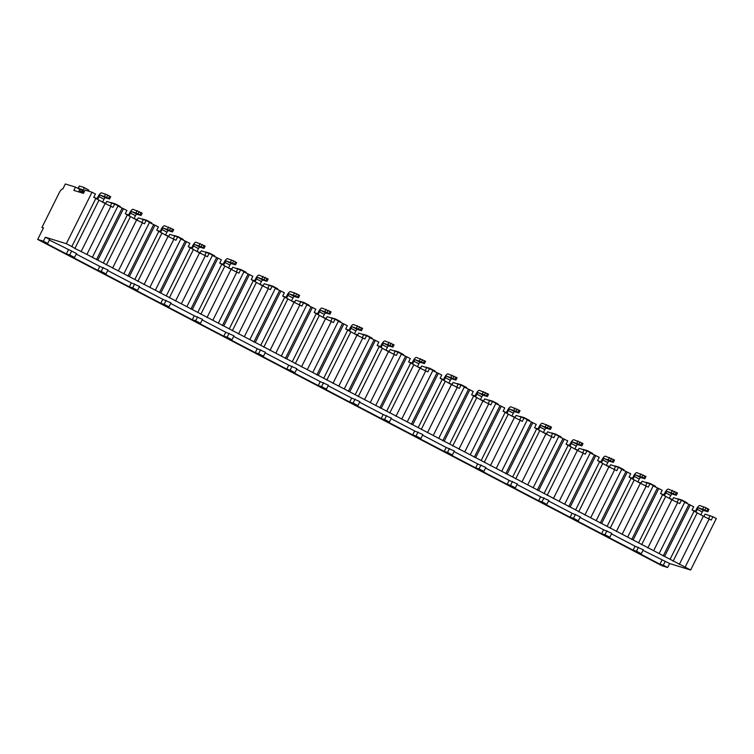 <?xml version="1.0" encoding="UTF-8"?>
<svg xmlns="http://www.w3.org/2000/svg" width="754" height="754" viewBox="0 0 754 754"><rect width="100%" height="100%" fill="white"/><g stroke="black" fill="none" stroke-linecap="round" stroke-linejoin="round"><path stroke-width="1.13" d="M43.336 228.132L41.96 227.416L43.459 227.878L37.7 239.433L661.984 565.754L667.639 567.498L669.609 563.54L690.626 570.024L716.3 518.535L712.888 516.754L711.248 520.053L703.35 516.217L692.031 510.006L693.68 506.707L684.698 502.305M78.605 191.874L79.849 189.386L75.504 187.115L65.344 183.976L62.874 188.924A4.807 1.546 -62.4 0 0 59.236 192.76L41.96 227.416M110.923 206.247L86.898 254.437L92.384 257.312L118.048 205.814L114.646 204.032L112.996 207.331L105.108 203.505L93.779 197.294L95.428 193.995L92.016 192.213L85.089 190.074L83.449 193.373L73.864 190.413L75.504 187.115M695.16 511.749L695.452 511.165L692.53 510.269M96.917 199.028L97.2 198.453L94.278 197.548M142.082 213.146L133.081 209.31A4.43 1.433 -62.4 0 0 129.726 212.845L128.689 214.918M173.571 229.612L164.57 225.766A4.43 1.433 -62.4 0 0 161.215 229.301L159.895 231.949L160.178 231.374L157.256 230.47M205.06 246.068L196.059 242.222A4.43 1.433 -62.4 0 0 192.694 245.757L191.375 248.405L191.657 247.83L188.736 246.926M222.864 264.861L223.146 264.286L220.225 263.382M268.028 278.98L259.037 275.144A4.43 1.433 -62.4 0 0 255.672 278.678L254.635 280.752M285.832 297.783L286.124 297.208L283.202 296.303M331.006 311.902L322.005 308.066A4.43 1.433 -62.4 0 0 318.65 311.591L317.321 314.248L317.613 313.664L314.682 312.759M362.495 328.358L353.494 324.522A4.43 1.433 -62.4 0 0 350.129 328.056L348.81 330.704L349.093 330.12L346.171 329.225M393.974 344.823L384.983 340.978A4.43 1.433 -62.4 0 0 381.618 344.512L380.299 347.16L380.582 346.586L377.66 345.681M425.463 361.279L416.462 357.434A4.43 1.433 -62.4 0 0 413.107 360.968L411.788 363.617L412.07 363.042L409.149 362.137M456.952 377.735L447.951 373.899A4.43 1.433 -62.4 0 0 444.596 377.434L443.267 380.082L443.559 379.498L440.628 378.593M488.441 394.191L479.44 390.355A4.43 1.433 -62.4 0 0 476.076 393.89L475.048 395.963M519.93 410.657L510.929 406.811A4.43 1.433 -62.4 0 0 507.565 410.346L506.245 412.994L506.528 412.419L503.606 411.514M551.41 427.113L542.409 423.277A4.43 1.433 -62.4 0 0 539.053 426.802L537.734 429.45L538.017 428.875L535.095 427.97M582.899 443.569L573.898 439.733A4.43 1.433 -62.4 0 0 570.542 443.267L569.223 445.916L569.506 445.331L566.584 444.426M614.387 460.025L605.387 456.189A4.43 1.433 -62.4 0 0 602.022 459.723L600.702 462.372L600.985 461.787L598.063 460.892M645.876 476.49L636.876 472.645A4.43 1.433 -62.4 0 0 633.511 476.179L632.191 478.828L632.474 478.253L629.552 477.348M677.356 492.946L668.364 489.11A4.43 1.433 -62.4 0 0 665 492.645L663.68 495.293L663.963 494.709L661.041 493.804M641.154 483.022L637.959 482.042M609.666 466.566L606.47 465.586M578.177 450.11L574.991 449.12M546.697 433.654L543.502 432.664M515.208 417.188L512.013 416.208M483.719 400.732L480.524 399.743M472.117 395.058L475.039 395.954M452.23 384.276L449.035 383.286M420.751 367.811L417.556 366.83M389.262 351.355L386.067 350.374M357.773 334.899L354.578 333.909M326.284 318.442L323.089 317.453M294.795 301.977L291.609 300.997M263.316 285.521L260.121 284.531M251.713 279.847L254.635 280.742M231.827 269.065L228.632 268.075M200.338 252.599L197.143 251.619M168.849 236.143L165.663 235.163M137.369 219.687L134.174 218.698M125.767 214.013L128.689 214.909M105.88 203.231L102.685 202.242M79.274 190.526L81.837 191.874M672.643 499.487L669.448 498.498M142.412 222.713L118.378 270.903L123.863 273.768L149.537 222.279L146.125 220.498L144.485 223.797L136.587 219.961L125.268 213.75L126.917 210.451L117.935 206.049M173.891 239.169L149.867 287.359L155.352 290.224L181.026 238.735L177.614 236.954L175.974 240.253L168.076 236.426L156.757 230.206L158.406 226.907L149.424 222.515M205.38 255.625L181.356 303.815L186.841 306.68L212.515 255.191L209.103 253.41L207.454 256.709L199.565 252.882L188.246 246.671L189.885 243.363L180.903 238.971M236.869 272.081L212.845 320.271L218.33 323.146L243.994 271.647L240.592 269.866L238.943 273.174L231.054 269.338L219.734 263.127L221.374 259.828L212.392 255.427M268.358 288.546L244.324 336.736L249.81 339.602L275.483 288.113L272.081 286.332L270.432 289.63L262.533 285.804L251.214 279.583L252.863 276.284L243.881 271.883M299.838 305.002L275.813 353.192L281.299 356.058L306.972 304.569L303.56 302.788L301.92 306.086L294.022 302.26L282.703 296.049L284.352 292.74L275.37 288.348M331.326 321.458L307.302 369.649L312.787 372.514L338.461 321.025L335.049 319.244L333.4 322.542L325.511 318.716L314.192 312.505L315.832 309.206L306.859 304.804M362.815 337.924L338.791 386.114L344.276 388.979L369.95 337.49L366.538 335.7L364.889 339.008L357 335.172L345.681 328.961L347.321 325.662L338.339 321.261M394.304 354.38L370.271 402.57L375.756 405.435L401.43 353.946L398.027 352.165L396.378 355.464L388.48 351.637L377.16 345.417L378.81 342.118L369.828 337.726M425.784 370.836L401.759 419.026L407.245 421.891L432.919 370.402L429.507 368.621L427.867 371.92L419.969 368.093L408.649 361.882L410.299 358.574L401.317 354.182M457.273 387.292L433.248 435.482L438.734 438.357L464.407 386.859L460.996 385.077L459.356 388.385L451.457 384.549L440.138 378.338L441.778 375.04L432.805 370.638M488.762 403.758L464.737 451.948L470.223 454.813L495.896 403.324L492.485 401.543L490.835 404.841L482.946 401.005L471.627 394.794L473.267 391.496L464.285 387.094M520.251 420.214L496.226 468.404L501.712 471.269L527.376 419.78L523.973 417.999L522.324 421.298L514.435 417.471L503.106 411.25L504.756 407.952L495.774 403.56M551.74 436.67L527.706 484.86L533.191 487.725L558.865 436.236L555.453 434.455L553.813 437.754L545.915 433.927L534.595 427.716L536.245 424.417L527.263 420.016M583.219 453.126L559.195 501.316L564.68 504.19L590.354 452.702L586.942 450.911L585.302 454.219L577.404 450.383L566.084 444.172L567.734 440.873L558.752 436.472M614.708 469.591L590.684 517.781L596.169 520.646L621.843 469.158L618.431 467.376L616.781 470.675L608.893 466.849L597.573 460.628L599.213 457.329L590.231 452.928M646.197 486.047L622.173 534.237L627.658 537.102L653.322 485.614L649.92 483.832L648.27 487.131L640.382 483.305L629.062 477.094L630.702 473.785L621.72 469.393M677.686 502.503L653.652 550.693L659.137 553.568L684.811 502.07L681.409 500.288L679.759 503.587L671.861 499.761L660.542 493.55L662.191 490.251L653.209 485.849M79.396 186.068L83.468 187.256A4.43 1.433 -62.4 0 1 83.553 187.284L88.51 189.876A4.43 1.433 117.6 0 1 88.84 191.224M82.214 192.986L82.883 191.648A4.43 1.433 -62.4 0 0 83.553 187.284M81.404 192.741L82.073 191.393A1.847 0.594 117.6 0 0 82.356 189.584L82.318 189.565A1.847 0.594 117.6 0 1 82.356 189.584M79.424 186.012L78.275 188.321L82.318 189.565M78.275 188.321L82.403 190.564M96.917 199.037L98.237 196.389A4.43 1.433 -62.4 0 1 101.602 192.854L107.765 195.088L106.616 197.397L100.442 195.163L105.409 197.755A1.847 0.594 -62.4 0 0 104.005 199.226L102.535 202.166M106.616 197.397L109.547 199.018L105.409 197.755M97.634 199.471L99.047 196.634A1.847 0.594 117.6 0 1 100.442 195.163M107.765 195.088L110.602 196.69M83.619 187.331L88.425 189.848A4.43 1.433 117.6 0 1 88.51 189.876M110.885 202.524L114.957 203.712A4.43 1.433 -62.4 0 1 115.032 203.75L119.999 206.342A4.43 1.433 117.6 0 1 120.357 207.312M115.381 204.419A4.43 1.433 -62.4 0 0 115.032 203.75M139.254 211.544L138.105 213.853L131.931 211.62L136.889 214.211A1.847 0.594 -62.4 0 0 135.494 215.682L134.023 218.622M138.105 213.853L141.036 215.474L136.889 214.211M129.113 215.936L130.536 213.09A1.847 0.594 117.6 0 1 131.931 211.62M115.108 203.797L119.914 206.304A4.43 1.433 117.6 0 1 119.999 206.342M142.374 218.99L146.446 220.177A4.43 1.433 -62.4 0 1 146.521 220.206L151.479 222.798A4.43 1.433 117.6 0 1 151.837 223.778M146.87 220.884A4.43 1.433 -62.4 0 0 146.521 220.206M170.743 228L169.584 230.319L163.42 228.076L168.378 230.667A1.847 0.594 -62.4 0 0 166.983 232.147L165.512 235.078M169.584 230.319L172.525 231.93L168.378 230.667M160.602 232.392L162.016 229.555A1.847 0.594 117.6 0 1 163.42 228.076M146.596 220.253L151.403 222.769A4.43 1.433 117.6 0 1 151.479 222.798M173.863 235.446L177.935 236.633A4.43 1.433 -62.4 0 1 178.01 236.662L182.968 239.254A4.43 1.433 117.6 0 1 183.326 240.234M178.359 237.34A4.43 1.433 -62.4 0 0 178.01 236.662M202.223 244.466L201.073 246.775L194.909 244.541L199.867 247.133A1.847 0.594 -62.4 0 0 198.462 248.603L197.001 251.544M201.073 246.775L204.014 248.386L199.867 247.133M192.091 248.848L193.505 246.011A1.847 0.594 117.6 0 1 194.909 244.541M178.085 236.709L182.892 239.225A4.43 1.433 117.6 0 1 182.968 239.254M205.342 251.902L209.414 253.09A4.43 1.433 -62.4 0 1 209.499 253.127L214.456 255.719A4.43 1.433 117.6 0 1 214.815 256.69M209.838 253.796A4.43 1.433 -62.4 0 0 209.499 253.127M222.864 264.871L224.183 262.222A4.43 1.433 -62.4 0 1 227.548 258.688L233.712 260.922L232.562 263.231L226.398 260.997L231.355 263.589A1.847 0.594 -62.4 0 0 229.951 265.059L228.49 268M232.562 263.231L235.493 264.852L231.355 263.589M223.58 265.314L224.994 262.467A1.847 0.594 117.6 0 1 226.398 260.997M233.712 260.922L236.549 262.524M209.565 253.165L214.372 255.681A4.43 1.433 117.6 0 1 214.456 255.719M236.831 268.358L240.903 269.546A4.43 1.433 -62.4 0 1 240.978 269.583L245.945 272.175A4.43 1.433 117.6 0 1 246.304 273.155M241.327 270.252A4.43 1.433 -62.4 0 0 240.978 269.583M265.201 277.378L264.051 279.687L257.877 277.453L262.835 280.045A1.847 0.594 -62.4 0 0 261.44 281.515L259.97 284.456M264.051 279.687L266.982 281.308L262.835 280.045M255.059 281.77L256.483 278.923A1.847 0.594 117.6 0 1 257.877 277.453M241.054 269.63L245.861 272.137A4.43 1.433 117.6 0 1 245.945 272.175M268.32 284.823L272.392 286.011A4.43 1.433 -62.4 0 1 272.467 286.039L277.425 288.631A4.43 1.433 117.6 0 1 277.783 289.611M272.816 286.718A4.43 1.433 -62.4 0 0 272.467 286.039M285.841 297.783L287.161 295.134A4.43 1.433 -62.4 0 1 290.516 291.6L296.69 293.843L295.54 296.152L289.366 293.909L294.324 296.501A1.847 0.594 -62.4 0 0 292.929 297.981L291.459 300.921M295.54 296.152L298.471 297.764L294.324 296.501M286.548 298.226L287.962 295.389A1.847 0.594 117.6 0 1 289.366 293.909M296.69 293.843L299.517 295.445M272.543 286.086L277.349 288.603A4.43 1.433 117.6 0 1 277.425 288.631M299.809 301.28L303.881 302.467A4.43 1.433 -62.4 0 1 303.956 302.495L308.914 305.087A4.43 1.433 117.6 0 1 309.272 306.067M304.305 303.174A4.43 1.433 -62.4 0 0 303.956 302.495M328.169 310.299L327.019 312.608L320.855 310.375L325.813 312.967A1.847 0.594 -62.4 0 0 324.409 314.437L322.948 317.377M327.019 312.608L329.96 314.229L325.813 312.967M318.037 314.682L319.451 311.845A1.847 0.594 117.6 0 1 320.855 310.375M304.032 302.543L308.838 305.059A4.43 1.433 117.6 0 1 308.914 305.087M331.289 317.736L335.36 318.923A4.43 1.433 -62.4 0 1 335.445 318.961L340.403 321.553A4.43 1.433 117.6 0 1 340.761 322.524M335.784 319.63A4.43 1.433 -62.4 0 0 335.445 318.961M359.658 326.755L358.508 329.064L352.344 326.831L357.302 329.423A1.847 0.594 -62.4 0 0 355.897 330.893L354.437 333.834M358.508 329.064L361.439 330.686L357.302 329.423M349.526 331.147L350.94 328.301A1.847 0.594 117.6 0 1 352.344 326.831M335.511 319.008L340.327 321.515A4.43 1.433 117.6 0 1 340.403 321.553M362.778 334.201L366.849 335.389A4.43 1.433 -62.4 0 1 366.934 335.417L371.892 338.009A4.43 1.433 117.6 0 1 372.25 338.989M367.273 336.086A4.43 1.433 -62.4 0 0 366.934 335.417M391.147 343.211L389.997 345.521L383.824 343.287L388.781 345.879A1.847 0.594 -62.4 0 0 387.386 347.358L385.916 350.29M389.997 345.521L392.928 347.142L388.781 345.879M381.015 347.603L382.429 344.767A1.847 0.594 117.6 0 1 383.824 343.287M367 335.464L371.807 337.981A4.43 1.433 117.6 0 1 371.892 338.009M394.267 350.657L398.338 351.845A4.43 1.433 -62.4 0 1 398.414 351.873L403.371 354.465A4.43 1.433 117.6 0 1 403.729 355.445M398.762 352.552A4.43 1.433 -62.4 0 0 398.414 351.873M422.636 359.677L421.486 361.986L415.313 359.752L420.27 362.344A1.847 0.594 -62.4 0 0 418.875 363.814L417.405 366.755M421.486 361.986L424.417 363.598L420.27 362.344M412.495 364.059L413.918 361.223A1.847 0.594 117.6 0 1 415.313 359.752M398.489 351.92L403.296 354.437A4.43 1.433 117.6 0 1 403.371 354.465M425.756 367.113L429.827 368.301A4.43 1.433 -62.4 0 1 429.903 368.338L434.86 370.93A4.43 1.433 117.6 0 1 435.218 371.901M430.251 369.008A4.43 1.433 -62.4 0 0 429.903 368.338M454.125 376.133L452.966 378.442L446.802 376.208L451.759 378.8A1.847 0.594 -62.4 0 0 450.355 380.27L448.894 383.211M452.966 378.442L455.906 380.063L451.759 378.8M443.983 380.525L445.397 377.679A1.847 0.594 117.6 0 1 446.802 376.208M429.978 368.376L434.785 370.893A4.43 1.433 117.6 0 1 434.86 370.93M457.244 383.569L461.316 384.757A4.43 1.433 -62.4 0 1 461.391 384.794L466.349 387.386A4.43 1.433 117.6 0 1 466.707 388.357M461.74 385.464A4.43 1.433 -62.4 0 0 461.391 384.794M485.604 392.589L484.454 394.898L478.29 392.664L483.248 395.256A1.847 0.594 -62.4 0 0 481.844 396.727L480.383 399.667M484.454 394.898L487.395 396.519L483.248 395.256M475.472 396.981L476.886 394.135A1.847 0.594 117.6 0 1 478.29 392.664M461.457 384.842L466.274 387.349A4.43 1.433 117.6 0 1 466.349 387.386M488.724 400.035L492.796 401.222A4.43 1.433 -62.4 0 1 492.88 401.251L497.838 403.842A4.43 1.433 117.6 0 1 498.196 404.823M493.22 401.929A4.43 1.433 -62.4 0 0 492.88 401.251M517.093 409.045L515.943 411.364L509.77 409.12L514.737 411.712A1.847 0.594 -62.4 0 0 513.333 413.192L511.862 416.133M515.943 411.364L518.875 412.975L514.737 411.712M506.961 413.437L508.375 410.6A1.847 0.594 117.6 0 1 509.77 409.12M492.946 401.298L497.753 403.814A4.43 1.433 117.6 0 1 497.838 403.842M520.213 416.491L524.284 417.678A4.43 1.433 -62.4 0 1 524.36 417.707L529.317 420.298A4.43 1.433 117.6 0 1 529.685 421.279M524.709 418.385A4.43 1.433 -62.4 0 0 524.36 417.707M548.582 425.51L547.432 427.82L541.259 425.586L546.216 428.178A1.847 0.594 -62.4 0 0 544.822 429.648L543.351 432.589M547.432 427.82L550.363 429.441L546.216 428.178M538.441 429.893L539.864 427.056A1.847 0.594 117.6 0 1 541.259 425.586M524.435 417.754L529.242 420.27A4.43 1.433 117.6 0 1 529.317 420.298M551.702 432.947L555.773 434.134A4.43 1.433 -62.4 0 1 555.849 434.172L560.806 436.764A4.43 1.433 117.6 0 1 561.164 437.735M556.198 434.841A4.43 1.433 -62.4 0 0 555.849 434.172M580.071 441.967L578.912 444.276L572.748 442.042L577.705 444.634A1.847 0.594 -62.4 0 0 576.31 446.104L574.84 449.045M578.912 444.276L581.852 445.897L577.705 444.634M569.93 446.359L571.344 443.512A1.847 0.594 117.6 0 1 572.748 442.042M555.924 434.219L560.731 436.726A4.43 1.433 117.6 0 1 560.806 436.764M583.191 449.412L587.262 450.6A4.43 1.433 -62.4 0 1 587.338 450.628L592.295 453.22A4.43 1.433 117.6 0 1 592.653 454.2M587.686 451.297A4.43 1.433 -62.4 0 0 587.338 450.628M611.551 458.423L610.401 460.732L604.237 458.498L609.194 461.09A1.847 0.594 -62.4 0 0 607.79 462.56L606.329 465.501M610.401 460.732L613.341 462.353L609.194 461.09M601.419 462.815L602.832 459.968A1.847 0.594 117.6 0 1 604.237 458.498M587.413 450.675L592.22 453.192A4.43 1.433 117.6 0 1 592.295 453.22M614.67 465.868L618.742 467.056A4.43 1.433 -62.4 0 1 618.827 467.084L623.784 469.676A4.43 1.433 117.6 0 1 624.142 470.656M619.166 467.763A4.43 1.433 -62.4 0 0 618.827 467.084M643.039 474.888L641.89 477.197L635.726 474.963L640.683 477.555A1.847 0.594 -62.4 0 0 639.279 479.026L637.818 481.966M641.89 477.197L644.821 478.809L640.683 477.555M632.908 479.271L634.321 476.434A1.847 0.594 117.6 0 1 635.726 474.963M618.893 467.131L623.699 469.648A4.43 1.433 117.6 0 1 623.784 469.676M646.159 482.324L650.231 483.512A4.43 1.433 -62.4 0 1 650.306 483.54L655.273 486.141A4.43 1.433 117.6 0 1 655.631 487.112M650.655 484.219A4.43 1.433 -62.4 0 0 650.306 483.54M674.528 491.344L673.379 493.653L667.205 491.419L672.163 494.011A1.847 0.594 -62.4 0 0 670.768 495.482L669.298 498.422M673.379 493.653L676.31 495.274L672.163 494.011M664.387 495.727L665.81 492.89A1.847 0.594 117.6 0 1 667.205 491.419M650.382 483.587L655.188 486.104A4.43 1.433 117.6 0 1 655.273 486.141M677.648 498.78L681.72 499.968A4.43 1.433 -62.4 0 1 681.795 500.006L686.753 502.598A4.43 1.433 117.6 0 1 687.111 503.568M682.144 500.675A4.43 1.433 -62.4 0 0 681.795 500.006M695.169 511.749L696.489 509.101A4.43 1.433 -62.4 0 1 699.844 505.566L706.017 507.8L704.858 510.109L698.694 507.876L703.652 510.467A1.847 0.594 -62.4 0 0 702.257 511.938L700.786 514.878M704.858 510.109L707.799 511.73L703.652 510.467M695.876 512.192L697.29 509.346A1.847 0.594 117.6 0 1 698.694 507.876M706.017 507.8L708.845 509.402M681.87 500.053L686.677 502.56A4.43 1.433 117.6 0 1 686.753 502.598M712.888 516.754L705.037 514.124L703.868 516.462M114.646 204.032L106.785 201.412L105.617 203.75M146.125 220.498L138.274 217.868L137.105 220.206M177.614 236.954L169.763 234.324L168.594 236.671M209.103 253.41L201.243 250.79L200.083 253.127M240.592 269.866L232.732 267.246L231.563 269.583M272.081 286.332L264.22 283.702L263.052 286.039M303.56 302.788L295.709 300.167L294.541 302.505M335.049 319.244L327.189 316.623L326.03 318.961M366.538 335.7L358.678 333.079L357.509 335.417M398.027 352.165L390.167 349.536L388.998 351.873M429.507 368.621L421.656 366.001L420.487 368.338M460.996 385.077L453.135 382.457L451.976 384.794M492.485 401.543L484.624 398.913L483.465 401.251M523.973 417.999L516.113 415.369L514.944 417.716M555.453 434.455L547.602 431.835L546.433 434.172M586.942 450.911L579.091 448.291L577.922 450.628M618.431 467.376L610.57 464.747L609.411 467.084M649.92 483.832L642.059 481.212L640.891 483.55M681.409 500.288L673.548 497.668L672.38 500.006M98.906 200.262L74.882 248.452L71.828 246.567L95.862 198.377M71.828 246.567L66.343 243.702L92.016 192.213M690.626 570.024L685.141 567.159L709.165 518.969M118.378 270.903L97.831 260.158L123.505 208.669M103.317 263.023L127.351 214.833M149.867 287.359L129.32 276.614L154.994 225.126M134.806 279.489L158.83 231.299M181.356 303.815L160.809 293.08L186.483 241.582M166.295 295.945L190.319 247.755M212.845 320.271L192.298 309.536L217.963 258.047M197.784 312.401L221.808 264.211M244.324 336.736L223.778 325.992L249.451 274.503M229.263 328.857L253.297 280.667M275.813 353.192L255.267 342.448L280.94 290.959M260.752 345.323L284.776 297.133M307.302 369.649L286.756 358.913L312.429 307.425M292.241 361.779L316.265 313.589M338.791 386.114L318.245 375.369L343.909 323.881M323.73 378.235L347.754 330.045M370.271 402.57L349.724 391.826L375.398 340.337M355.209 394.691L379.243 346.501M401.759 419.026L381.213 408.291L406.887 356.793M386.698 411.156L410.723 362.966M433.248 435.482L412.702 424.747L438.376 373.258M418.187 427.612L442.212 379.422M464.737 451.948L444.191 441.203L469.865 389.714M449.676 444.068L473.701 395.878M496.226 468.404L475.67 457.659L501.344 406.17M481.156 460.534L505.189 412.344M527.706 484.86L507.159 474.125L532.833 422.626M512.645 476.99L536.678 428.8M559.195 501.316L538.648 490.581L564.322 439.092M544.134 493.446L568.158 445.256M590.684 517.781L570.137 507.037L595.811 455.548M575.622 509.902L599.647 461.712M622.173 534.237L601.626 523.502L627.29 472.004M607.111 526.367L631.136 478.177M653.652 550.693L633.106 539.958L658.779 488.469M638.591 542.823L662.625 494.633M685.141 567.159L664.594 556.414L690.268 504.926M670.08 559.279L694.104 511.089M659.137 553.568L664.594 556.414M669.609 563.54L642.983 550.335M638.44 547.244L636.461 551.202L641.296 553.728L643.275 549.77L635.085 546.207L611.503 533.879M606.951 530.778L604.972 534.746L609.807 537.272L611.786 533.304L603.605 529.751L580.014 517.423M575.462 514.322L573.492 518.281L578.318 520.807L580.297 516.848L572.116 513.286L548.526 500.958M543.973 497.866L542.003 501.825L546.839 504.351L548.808 500.392L540.627 496.829L517.037 484.502M512.494 481.41L510.515 485.369L515.35 487.895L517.319 483.936L509.139 480.373L485.557 468.046M481.005 464.945L479.026 468.903L483.861 471.438L485.84 467.471L477.65 463.917L454.068 451.58M449.516 448.489L447.537 452.447L452.372 454.973L454.351 451.015L446.17 447.452L422.579 435.124M418.027 432.033L416.057 435.991L420.892 438.517L422.862 434.558L414.681 430.996L391.09 418.668M386.538 415.567L384.568 419.535L389.403 422.061L391.373 418.102L383.192 414.54L359.611 402.212M355.059 399.111L353.079 403.07L357.914 405.595L359.894 401.637L351.703 398.074L328.122 385.746M323.57 382.655L321.59 386.613L326.425 389.139L328.405 385.181L320.224 381.618L296.633 369.29M292.081 366.199L290.111 370.157L294.946 372.683L296.916 368.725L288.735 365.162L265.144 352.834M260.592 349.733L258.622 353.701L263.457 356.227L265.427 352.259L257.246 348.706L233.655 336.369M229.112 333.277L227.133 337.236L231.968 339.762L233.947 335.803L225.757 332.241L202.176 319.913M197.623 316.821L195.644 320.78L200.479 323.306L202.458 319.347L194.278 315.785L170.687 303.457M166.134 300.356L164.165 304.324L168.99 306.85L170.97 302.891L162.789 299.329L139.198 287.001M134.646 283.9L132.676 287.858L137.511 290.394L139.481 286.426L131.3 282.873L107.709 270.535M103.166 267.444L101.187 271.402L106.022 273.928L107.992 269.97L99.811 266.407L76.229 254.079M71.677 250.988L69.698 254.946L74.533 257.472L76.512 253.514L49.387 240.055M37.7 239.433L43.355 241.176L47.7 243.448L49.67 239.48L45.334 237.218L66.343 243.702M86.898 254.437L74.882 248.452M92.384 257.312L97.831 260.158M123.863 273.768L129.32 276.614M155.352 290.224L160.809 293.08M186.841 306.68L192.298 309.536M218.33 323.146L223.778 325.992M249.81 339.602L255.267 342.448M281.299 356.058L286.756 358.913M312.787 372.514L318.245 375.369M344.276 388.979L349.724 391.826M375.756 405.435L381.213 408.291M407.245 421.891L412.702 424.747M438.734 438.357L444.191 441.203M470.223 454.813L475.67 457.659M501.712 471.269L507.159 474.125M533.191 487.725L538.648 490.581M564.68 504.19L570.137 507.037M596.169 520.646L601.626 523.502M627.658 537.102L633.106 539.958M688.883 504.492L663.209 555.99M697.158 512.984L673.124 561.174M703.35 516.217L679.326 564.407M43.355 241.176L45.334 237.218M667.639 567.498L663.303 565.227L665.273 561.268M47.7 243.448L44.345 242.411L66.352 253.909L68.322 249.951M636.461 551.202L633.115 550.166L606.461 536.235L609.807 537.272M641.296 553.728L637.95 552.691L659.948 564.199L661.927 560.231M663.303 565.227L659.948 564.199M69.698 254.946L66.352 253.909M74.533 257.472L71.187 256.435L97.841 270.366L99.811 266.407M101.187 271.402L97.841 270.366M106.022 273.928L102.676 272.901L129.32 286.831L131.3 282.873M132.676 287.858L129.32 286.831M137.511 290.394L134.155 289.357L160.809 303.287L162.789 299.329M164.165 304.324L160.809 303.287M168.99 306.85L165.644 305.813L192.298 319.743L194.278 315.785M195.644 320.78L192.298 319.743M200.479 323.306L197.133 322.269L223.787 336.209L225.757 332.241M227.133 337.236L223.787 336.209M231.968 339.762L228.622 338.734L255.276 352.665L257.246 348.706M258.622 353.701L255.276 352.665M263.457 356.227L260.111 355.191L286.756 369.121L288.735 365.162M290.111 370.157L286.756 369.121M294.946 372.683L291.591 371.647L318.245 385.577L320.224 381.618M321.59 386.613L318.245 385.577M326.425 389.139L323.08 388.112L349.733 402.042L351.703 398.074M353.079 403.07L349.733 402.042M357.914 405.595L354.568 404.568L381.222 418.498L383.192 414.54M384.568 419.535L381.222 418.498M389.403 422.061L386.057 421.024L412.702 434.954L414.681 430.996M416.057 435.991L412.702 434.954M420.892 438.517L417.537 437.48L444.191 451.42L446.17 447.452M447.537 452.447L444.191 451.42M452.372 454.973L449.026 453.946L475.68 467.876L477.65 463.917M479.026 468.903L475.68 467.876M483.861 471.438L480.515 470.402L507.169 484.332L509.139 480.373M510.515 485.369L507.169 484.332M515.35 487.895L512.004 486.858L538.648 500.788L540.627 496.829M542.003 501.825L538.648 500.788M546.839 504.351L543.483 503.323L570.137 517.253L572.116 513.286M573.492 518.281L570.137 517.253M578.318 520.807L574.972 519.779L601.626 533.709L603.605 529.751M604.972 534.746L601.626 533.709M633.115 550.166L635.085 546.207M105.108 203.505L81.074 251.695M122.12 208.236L96.446 259.734M130.395 216.728L106.361 264.918M136.587 219.961L112.563 268.151M153.609 224.701L127.935 276.19M161.874 233.184L137.85 281.374M168.076 236.426L144.052 284.616M185.098 241.157L159.424 292.646M193.363 249.64L169.339 297.83M199.565 252.882L175.541 301.072M216.577 257.614L190.913 309.112M224.852 266.105L200.828 314.295M231.054 269.338L207.02 317.528M248.066 274.079L222.392 325.568M256.341 282.562L232.317 330.752M262.533 285.804L238.509 333.994M279.555 290.535L253.881 342.024M287.83 299.018L263.796 347.208M294.022 302.26L269.998 350.45M311.044 306.991L285.37 358.48M319.31 315.474L295.285 363.664M325.511 318.716L301.487 366.906M342.523 323.447L316.859 374.945M350.798 331.939L326.774 380.129M357 335.172L332.966 383.362M374.012 339.913L348.339 391.401M382.287 348.395L358.263 396.585M388.48 351.637L364.455 399.827M405.501 356.369L379.827 407.857M413.776 364.851L389.743 413.041M419.969 368.093L395.944 416.283M436.99 372.825L411.316 424.313M445.256 381.307L421.232 429.497M451.457 384.549L427.433 432.739M468.479 389.29L442.805 440.779M476.745 397.773L452.72 445.963M482.946 401.005L458.922 449.205M499.959 405.746L474.285 457.235M508.234 414.229L484.209 462.419M514.435 417.471L490.402 465.661M531.447 422.202L505.774 473.691M539.723 430.685L515.689 478.875M545.915 433.927L521.891 482.117M562.936 438.658L537.263 490.157M571.202 447.15L547.178 495.34M577.404 450.383L553.379 498.573M594.425 455.124L568.752 506.613M602.691 463.606L578.667 511.796M608.893 466.849L584.868 515.039M625.905 471.58L600.241 523.069M634.18 480.062L610.156 528.252M640.382 483.305L616.348 531.495M657.394 488.036L631.72 539.525M665.669 496.518L641.645 544.708M671.861 499.761L647.837 547.951M710.117 515.689L708.609 518.705M111.865 202.977L110.367 205.993M143.354 219.433L141.856 222.449M174.843 235.898L173.335 238.905M206.323 252.354L204.824 255.361M237.812 268.81L236.313 271.826M269.301 285.276L267.802 288.282M300.789 301.732L299.281 304.739M332.269 318.188L330.77 321.195M363.758 334.644L362.259 337.66M395.247 351.11L393.748 354.116M426.736 367.566L425.237 370.572M458.215 384.022L456.717 387.038M489.704 400.487L488.206 403.494M521.193 416.943L519.694 419.95M552.682 433.399L551.183 436.406M584.171 449.855L582.663 452.871M615.65 466.321L614.152 469.327M647.139 482.777L645.641 485.783M678.628 499.233L677.13 502.249M105.635 194.098L104.486 196.408M99.047 196.634L104.005 199.226M109.622 196.059L108.472 198.368M82.883 191.648L84.014 192.232M137.124 210.555L135.974 212.864M130.536 213.09L135.494 215.682M141.111 212.515L139.961 214.824M168.613 227.02L167.463 229.329M162.016 229.555L166.983 232.147M172.6 228.98L171.45 231.29M200.102 243.476L198.952 245.785M193.505 246.011L198.462 248.603M204.089 245.436L202.93 247.746M231.591 259.932L230.432 262.241M224.994 262.467L229.951 265.059M235.568 261.892L234.419 264.202M263.071 276.388L261.921 278.707M256.483 278.923L261.44 281.515M267.057 278.349L265.908 280.658M294.56 292.854L293.41 295.163M287.962 295.389L292.929 297.981M298.546 294.814L297.396 297.123M326.048 309.31L324.899 311.619M319.451 311.845L324.409 314.437M330.035 311.27L328.885 313.579M357.537 325.766L356.378 328.075M350.94 328.301L355.897 330.893M361.524 327.726L360.365 330.035M389.017 342.222L387.867 344.54M382.429 344.767L387.386 347.358M393.004 344.182L391.854 346.501M420.506 358.687L419.356 360.996M413.918 361.223L418.875 363.814M424.493 360.648L423.343 362.957M451.995 375.143L450.845 377.452M445.397 377.679L450.355 380.27M455.982 377.104L454.832 379.413M483.484 391.599L482.324 393.908M476.886 394.135L481.844 396.727M487.47 393.56L486.311 395.869M514.963 408.065L513.813 410.374M508.375 410.6L513.333 413.192M518.95 410.025L517.8 412.334M546.452 424.521L545.302 426.83M539.864 427.056L544.822 429.648M550.439 426.481L549.289 428.79M577.941 440.977L576.791 443.286M571.344 443.512L576.31 446.104M581.928 442.937L580.778 445.246M609.43 457.433L608.28 459.752M602.832 459.968L607.79 462.56M613.417 459.393L612.257 461.712M640.919 473.898L639.76 476.208M634.321 476.434L639.279 479.026M644.896 475.859L643.746 478.168M672.398 490.354L671.249 492.664M665.81 492.89L670.768 495.482M676.385 492.315L675.235 494.624M703.887 506.811L702.737 509.12M697.29 509.346L702.257 511.938M707.874 508.771L706.724 511.08M79.33 185.993L78.171 188.302M110.706 196.7L109.547 199.018M142.186 213.165L141.036 215.474M173.674 229.621L172.525 231.93M205.163 246.077L204.014 248.386M236.652 262.543L235.493 264.852M268.132 278.999L266.982 281.308M299.621 295.455L298.471 297.764M331.11 311.911L329.96 314.229M362.599 328.376L361.439 330.686M394.078 344.832L392.928 347.142M425.567 361.289L424.417 363.598M457.056 377.754L455.906 380.063M488.545 394.21L487.395 396.519M520.034 410.666L518.875 412.975M551.513 427.122L550.363 429.441M583.002 443.588L581.852 445.897M614.491 460.044L613.341 462.353M645.98 476.5L644.821 478.809M677.46 492.965L676.31 495.274M708.949 509.421L707.799 511.73"/></g></svg>
